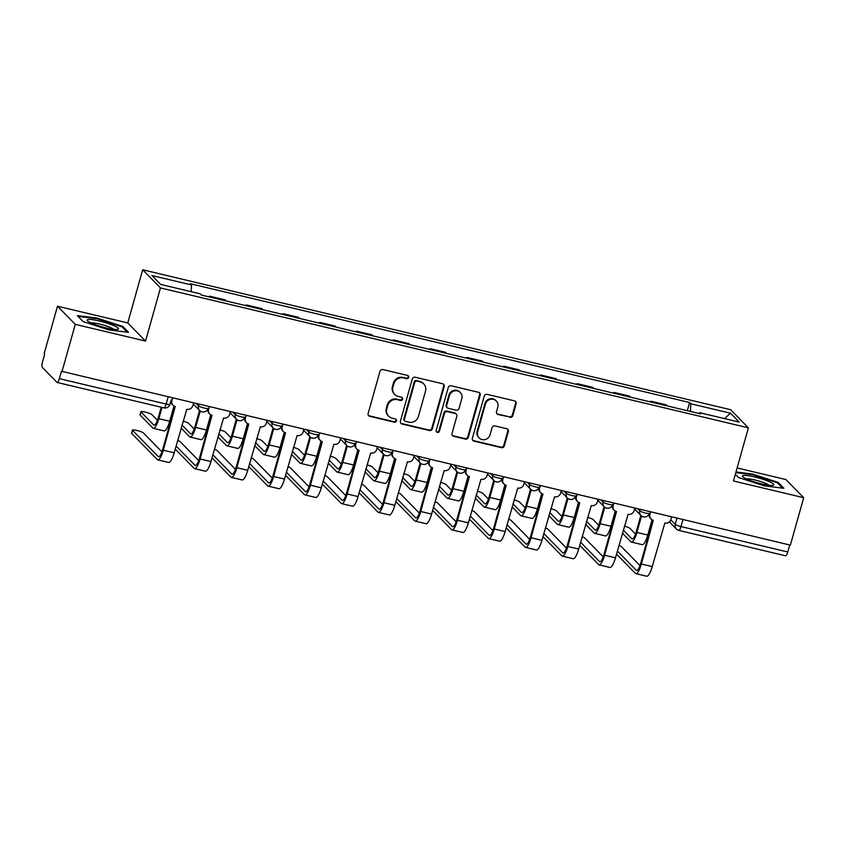 <?xml version="1.0" encoding="UTF-8"?>
<svg xmlns="http://www.w3.org/2000/svg" width="846" height="846" viewBox="0 0 846 846"><rect width="100%" height="100%" fill="white"/><g stroke="black" fill="none" stroke-linecap="round" stroke-linejoin="round"><path stroke-width="1.27" d="M408.692 377.432A1.724 1.639 135.6 0 0 407.539 375.413L382.952 369.565A2.464 2.348 135.6 0 0 379.981 371.352L368.147 413.461A2.464 2.348 135.6 0 0 369.797 416.348L394.384 422.196A1.724 1.639 135.6 0 0 396.076 419.362A1.724 1.639 135.6 0 0 395.304 418.929L392.121 418.167A7.868 7.519 135.6 0 1 386.823 408.925L387.806 405.414A7.868 7.519 135.6 0 1 397.313 399.682L400.496 400.444A1.724 1.639 135.6 0 0 402.188 397.599A1.724 1.639 135.6 0 0 401.416 397.165L398.233 396.414A7.868 7.519 135.6 0 1 392.935 387.161L393.929 383.65A7.868 7.519 135.6 0 1 403.436 377.929L406.619 378.691A1.724 1.639 135.6 0 0 408.692 377.432M394.722 394.437L394.204 393.908A7.868 7.519 135.6 0 1 392.417 386.633L393.401 383.122A7.868 7.519 135.6 0 1 402.918 377.401L406.101 378.162A1.724 1.639 135.6 0 0 408.015 375.613M368.465 415.449A2.464 2.348 135.6 0 0 369.279 415.82L393.866 421.668A1.724 1.639 135.6 0 0 395.78 419.119M388.61 416.19L388.092 415.661A7.868 7.519 135.6 0 1 386.305 408.396L387.288 404.885A7.868 7.519 135.6 0 1 396.795 399.153L399.978 399.915A1.724 1.639 135.6 0 0 401.892 397.366M509.863 417.353A2.464 2.348 135.6 0 0 512.835 415.566L516.155 403.754A2.464 2.348 135.6 0 0 514.495 400.867L487.19 394.363A2.464 2.348 135.6 0 0 484.219 396.161L472.385 438.27A2.464 2.348 135.6 0 0 474.035 441.157L501.34 447.65A2.464 2.348 135.6 0 0 504.311 445.863L508.33 431.597A2.464 2.348 135.6 0 0 506.669 428.7L494.984 425.919A2.464 2.348 135.6 0 0 492.012 427.716L490.024 434.791A6.578 6.282 135.6 0 1 479.143 437.921A6.578 6.282 135.6 0 1 477.641 431.841L485.435 404.124A6.578 6.282 135.6 0 1 496.327 400.983A6.578 6.282 135.6 0 1 497.818 407.063L496.517 411.685A2.464 2.348 135.6 0 0 498.178 414.582L509.345 416.824A2.464 2.348 135.6 0 0 512.316 415.037L515.637 403.225A2.464 2.348 135.6 0 0 515.309 401.237M145.533 341.075L127.746 322.929L57.496 306.22L75.283 324.356L145.533 341.075L160.476 287.926L748.393 427.833L733.45 480.983L803.7 497.702L790.365 545.131L61.43 371.257L59.357 378.648L166.144 404.06A5.013 0.761 15.7 0 0 169.93 404.356L171.188 399.957A5.013 4.79 -44.4 0 0 172.32 404.589L172.996 405.276A5.013 4.79 135.6 0 0 175.228 406.535L163.331 450.231A12.648 3.204 103.4 0 1 157.779 459.864A12.648 3.204 103.4 0 1 157.324 459.6L131.68 433.448A5.763 0.878 -164.3 0 1 131.553 433.173L132.42 430.085A5.763 0.878 15.7 0 0 132.547 430.35L158.191 456.502A9.391 2.379 -76.6 0 0 158.53 456.703A9.391 2.379 -76.6 0 0 162.654 449.543L174.784 406.397M75.283 324.356L61.948 371.785M444.192 386.633A2.464 2.348 135.6 0 0 442.532 383.735L415.227 377.242A2.464 2.348 135.6 0 0 412.256 379.029L400.422 421.139A2.464 2.348 135.6 0 0 402.072 424.036L429.377 430.529A2.464 2.348 135.6 0 0 432.348 428.742L444.192 386.633L443.674 386.104A2.464 2.348 135.6 0 0 443.346 384.116M451.214 385.808L478.519 392.301A2.464 2.348 135.6 0 1 480.168 395.188L468.335 437.297A2.464 2.348 135.6 0 1 465.363 439.095L453.678 436.314A2.464 2.348 135.6 0 1 452.018 433.416L456.819 416.338A2.464 2.348 135.6 0 0 455.169 413.451L447.418 411.611A2.464 2.348 135.6 0 0 444.446 413.398L439.444 431.174A1.724 1.639 135.6 0 1 436.599 431.999A1.724 1.639 135.6 0 1 436.208 430.403L448.243 387.595A2.464 2.348 135.6 0 1 451.214 385.808M57.496 306.22L44.161 353.649L44.679 354.178L42.607 361.559A5.013 1.269 -76.6 0 0 42.3 367.386L56.978 382.35A5.013 1.269 -76.6 0 0 57.158 382.455A5.013 1.269 -76.6 0 0 59.357 378.648M127.746 322.929L142.678 269.779L730.595 409.697L748.393 427.833M803.7 497.702L785.913 479.555L737.12 467.944M789.741 544.983L787.774 551.983A5.013 1.269 103.4 0 1 785.574 555.801L678.788 530.389A5.013 1.269 -76.6 0 0 680.988 526.572L787.774 551.983M210.527 297.242L209.459 296.153L209.237 296.935M226.083 300.943L225.015 299.854L209.459 296.153M246.017 305.681L246.228 304.898L247.296 305.988M262.852 309.689L261.795 308.61L246.228 304.898M282.786 314.437L283.008 313.655L284.076 314.744M299.632 318.445L298.564 317.356L283.008 313.655M319.566 323.183L319.777 322.411L320.846 323.489M336.401 327.201L335.344 326.112L319.777 322.411M356.335 331.939L356.557 331.156L357.625 332.245M373.181 335.947L372.113 334.857L356.557 331.156M393.115 340.695L393.327 339.912L394.395 340.991M409.95 344.703L408.893 343.613L393.327 339.912M429.884 349.44L430.106 348.658L431.174 349.747M446.73 353.448L445.662 352.359L430.106 348.658M466.654 358.196L466.876 357.414L467.944 358.503M483.5 362.204L482.442 361.115L466.876 357.414M503.433 366.942L503.656 366.159L504.724 367.249M520.279 370.95L519.211 369.861L503.656 366.159M540.203 375.698L540.425 374.915L541.493 376.005M557.049 379.706L555.981 378.617L540.425 374.915M576.983 384.444L577.205 383.661L578.273 384.75M593.829 388.451L592.76 387.373L577.205 383.661M613.752 393.2L613.974 392.417L615.042 393.506M630.598 397.208L629.53 396.118L613.974 392.417M650.532 401.945L650.754 401.173L651.822 402.252M667.378 405.953L666.31 404.874L650.754 401.173M690.421 411.442L690.822 403.775L730.426 413.197L739.14 422.08L699.536 412.658L700.752 413.906L201.475 295.085L200.248 293.837L160.645 284.415L151.931 275.532L191.534 284.954L191.185 291.69M690.822 403.775L689.606 402.527L190.318 283.717L191.534 284.954M160.476 287.926L142.678 269.779M122.786 326.45L97.142 318.085L77.293 315.621L83.067 321.512L108.711 329.877L128.56 332.341L122.786 326.45L122.533 327.349M735.322 474.32L738.41 477.472L764.044 485.826L783.904 488.29L778.13 482.4L752.485 474.046L735.978 471.994M687.301 410.701L689.606 402.527M699.536 412.658L699.008 413.483M724.631 418.633L730.426 413.197M96.973 318.72L97.142 318.085M752.306 474.669L752.485 474.046M777.865 483.309L778.13 482.4M400.74 423.127A2.464 2.348 135.6 0 0 401.554 423.508L428.859 430.001A2.464 2.348 135.6 0 0 431.83 428.213L443.674 386.104M416.856 381.123A1.724 1.639 135.6 0 0 414.773 382.371L404.388 419.341A1.724 1.639 135.6 0 0 405.541 421.361L408.904 422.165A7.868 7.519 135.6 0 0 418.41 416.433L425.506 391.169A7.868 7.519 135.6 0 0 420.208 381.927L416.338 380.594A1.724 1.639 135.6 0 0 414.254 381.842L414.773 382.371M404.779 420.927L404.261 420.399A1.724 1.639 135.6 0 1 403.87 418.812L414.254 381.842M423.719 383.894L423.201 383.365A7.868 7.519 135.6 0 0 419.69 381.398L420.208 381.927M416.338 380.594L419.69 381.398M452.346 435.404A2.464 2.348 135.6 0 0 453.16 435.785L464.845 438.566A2.464 2.348 135.6 0 0 467.817 436.769L479.65 394.659A2.464 2.348 135.6 0 0 479.333 392.681M456.258 414.075L455.74 413.546A2.464 2.348 135.6 0 0 454.651 412.922L446.9 411.082A2.464 2.348 135.6 0 0 443.928 412.869L438.926 430.646L439.444 431.174M436.367 431.703A1.724 1.639 135.6 0 0 438.926 430.646M461.8 398.625A6.578 6.282 135.6 0 0 454.091 390.979A6.578 6.282 135.6 0 0 449.427 395.674L446.677 405.446A2.464 2.348 135.6 0 0 448.338 408.332L456.089 410.173A2.464 2.348 135.6 0 0 459.061 408.385L461.8 398.625M460.309 392.544L459.79 392.015A6.578 6.282 135.6 0 0 448.909 395.145L449.427 395.674M447.238 407.719L446.72 407.19A2.464 2.348 135.6 0 1 446.159 404.917L448.909 395.145M496.835 413.673A2.464 2.348 135.6 0 0 497.66 414.054L509.345 416.824M496.327 400.983L495.798 400.454A6.578 6.282 135.6 0 0 484.917 403.595L485.435 404.124M479.143 437.921L478.625 437.393A6.578 6.282 135.6 0 1 477.123 431.312L484.917 403.595M472.703 440.248A2.464 2.348 135.6 0 0 473.517 440.629L500.821 447.122A2.464 2.348 135.6 0 0 503.793 445.334L507.812 431.069A2.464 2.348 135.6 0 0 507.484 429.081M162.02 407.412L158.847 418.685A12.648 3.204 103.4 0 1 153.295 428.319A12.648 3.204 103.4 0 1 152.84 428.044L140.161 415.122A5.763 0.878 -164.3 0 1 140.034 414.847L140.912 411.748A5.763 0.878 15.7 0 0 141.039 412.023L153.718 424.946A9.391 2.379 -76.6 0 0 154.057 425.147A9.391 2.379 -76.6 0 0 158.17 417.998L161.205 407.222M157.441 420.272L151.878 414.603A5.763 0.878 15.7 0 0 145.977 412.266A5.763 0.878 15.7 0 0 140.912 411.748M173.969 406.027L169.686 421.266A12.648 3.204 103.4 0 1 164.145 430.9L153.295 428.319M161.924 451.827L143.386 432.93A5.763 0.878 15.7 0 0 137.486 430.603A5.763 0.878 15.7 0 0 132.42 430.085M172.573 398.106L171.854 400.644A5.013 4.79 135.6 0 0 172.996 405.276M193.554 403.098L192.835 405.636A5.013 4.79 135.6 0 1 186.786 409.284L174.17 452.811A12.648 3.204 103.4 0 1 168.618 462.445L157.779 459.864M194.22 429.028L188.647 423.349A5.763 0.878 15.7 0 0 183.085 421.107M200.238 411.008L195.627 427.431A12.648 3.204 103.4 0 1 190.075 437.065A12.648 3.204 103.4 0 1 189.62 436.8L181.107 428.118M210.749 414.783L206.466 430.011A12.648 3.204 103.4 0 1 200.914 439.645L190.075 437.065M181.985 425.02L190.487 433.702A9.391 2.379 -76.6 0 0 190.826 433.903A9.391 2.379 -76.6 0 0 194.95 426.744L199.55 410.395M230.99 437.773L225.427 432.105A5.763 0.878 15.7 0 0 219.854 429.863M237.017 419.764L232.396 436.187A12.648 3.204 103.4 0 1 226.844 445.821A12.648 3.204 103.4 0 1 226.39 445.546L217.887 436.874M247.518 423.539L243.236 438.767A12.648 3.204 103.4 0 1 237.694 448.401L226.844 445.821M218.754 433.776L227.267 442.447A9.391 2.379 -76.6 0 0 227.606 442.648A9.391 2.379 -76.6 0 0 231.719 435.5L236.32 419.14M91.209 323.013A16.286 2.475 15.7 0 0 117.721 329.337A16.286 2.475 15.7 0 0 114.379 325.9A16.286 2.475 15.7 0 0 95.492 320.179A16.286 2.475 15.7 0 0 87.508 320.846A16.286 2.475 15.7 0 0 91.209 323.013M113.681 329.295A12.33 1.882 15.7 0 0 110.953 327.719A12.33 1.882 15.7 0 0 90.977 322.908M78.022 316.362L97.195 318.752L122.036 326.852L127.26 332.182M746.553 478.973A16.286 2.475 15.7 0 0 773.064 485.297A16.286 2.475 15.7 0 0 769.712 481.85A16.286 2.475 15.7 0 0 750.836 476.129A16.286 2.475 15.7 0 0 742.851 476.806A16.286 2.475 15.7 0 0 746.553 478.973M769.025 485.244A12.33 1.882 15.7 0 0 766.296 483.669A12.33 1.882 15.7 0 0 746.32 478.868M735.798 472.618L752.528 474.701L777.368 482.802L782.603 488.131M198.694 460.573L180.166 441.675A5.763 0.878 15.7 0 0 177.66 440.417M209.343 406.863L208.634 409.39A5.013 4.79 135.6 0 0 212.008 415.28L200.1 458.987A12.648 3.204 103.4 0 1 194.548 468.621A12.648 3.204 103.4 0 1 194.094 468.346L175.217 449.099M176.084 446.001L194.971 465.247A9.391 2.379 -76.6 0 0 195.31 465.448A9.391 2.379 -76.6 0 0 199.423 458.299L211.553 415.153M209.766 414.022L209.099 413.334A5.013 4.79 -44.4 0 1 207.957 408.703L208.042 408.343A5.013 0.761 15.7 0 1 203.643 407.888A5.013 0.761 15.7 0 1 198.503 405.858L196.484 403.796M230.324 411.854L229.615 414.392A5.013 4.79 135.6 0 1 223.556 418.03L210.94 461.567A12.648 3.204 103.4 0 1 205.398 471.201L194.548 468.621M235.474 469.329L216.936 450.432A5.763 0.878 15.7 0 0 214.429 449.163M246.123 415.608L245.403 418.146A5.013 4.79 135.6 0 0 248.777 424.036L236.88 467.732A12.648 3.204 103.4 0 1 231.328 477.366A12.648 3.204 103.4 0 1 230.873 477.102L211.986 457.845M212.864 454.746L231.741 474.003A9.391 2.379 -76.6 0 0 232.079 474.204A9.391 2.379 -76.6 0 0 236.203 467.045L248.333 423.899M246.546 422.778L245.869 422.091A5.013 4.79 -44.4 0 1 244.737 417.459L244.822 417.089A5.013 0.761 15.7 0 1 240.412 416.634A5.013 0.761 15.7 0 1 235.283 414.614L233.253 412.552M267.103 420.599L266.384 423.137A5.013 4.79 135.6 0 1 260.335 426.786L247.719 470.313A12.648 3.204 103.4 0 1 242.168 479.946L231.328 477.366M267.77 446.529L262.197 440.851A5.763 0.878 15.7 0 0 256.634 438.609M273.787 428.51L269.176 444.933A12.648 3.204 103.4 0 1 263.624 454.577A12.648 3.204 103.4 0 1 263.169 454.302L254.657 445.62M284.298 432.285L280.015 447.513A12.648 3.204 103.4 0 1 274.464 457.157L263.624 454.577M255.534 442.532L264.037 451.204A9.391 2.379 -76.6 0 0 264.375 451.404A9.391 2.379 -76.6 0 0 268.499 444.245L273.089 427.896M304.539 455.285L298.976 449.607A5.763 0.878 15.7 0 0 293.403 447.365M310.567 437.266L305.945 453.689A12.648 3.204 103.4 0 1 300.393 463.322A12.648 3.204 103.4 0 1 299.939 463.058L291.436 454.376M321.068 441.041L316.785 456.269A12.648 3.204 103.4 0 1 311.243 465.903L300.393 463.322M292.304 451.278L300.816 459.96A9.391 2.379 -76.6 0 0 301.155 460.161A9.391 2.379 -76.6 0 0 305.269 453.001L309.869 436.642M341.319 464.031L335.746 458.352A5.763 0.878 15.7 0 0 330.183 456.11M347.336 446.011L342.725 462.434A12.648 3.204 103.4 0 1 337.173 472.079A12.648 3.204 103.4 0 1 336.719 471.804L328.206 463.132M357.847 449.786L353.565 465.014A12.648 3.204 103.4 0 1 348.013 474.659L337.173 472.079M329.083 460.034L337.586 468.705A9.391 2.379 -76.6 0 0 337.924 468.906A9.391 2.379 -76.6 0 0 342.048 461.747L346.638 445.398M272.243 478.075L253.715 459.188A5.763 0.878 15.7 0 0 251.209 457.919M282.892 424.364L282.183 426.902A5.013 4.79 135.6 0 0 285.557 432.782L273.649 476.488A12.648 3.204 103.4 0 1 268.097 486.122A12.648 3.204 103.4 0 1 267.643 485.847L248.766 466.601M249.633 463.502L268.52 482.749A9.391 2.379 -76.6 0 0 268.859 482.95A9.391 2.379 -76.6 0 0 272.972 475.801L285.102 432.655M283.315 431.523L282.649 430.836A5.013 4.79 -44.4 0 1 281.507 426.215L281.591 425.845A5.013 0.761 15.7 0 1 277.192 425.39A5.013 0.761 15.7 0 1 272.052 423.36L270.033 421.297M303.873 429.356L303.164 431.894A5.013 4.79 135.6 0 1 297.105 435.531L284.489 479.069A12.648 3.204 103.4 0 1 278.947 488.702L268.097 486.122M309.023 486.831L290.485 467.933A5.763 0.878 15.7 0 0 287.978 466.664M319.672 433.11L318.953 435.648A5.013 4.79 135.6 0 0 322.326 441.538L310.419 485.234A12.648 3.204 103.4 0 1 304.877 494.878A12.648 3.204 103.4 0 1 304.423 494.603L285.536 475.346M286.413 472.248L305.29 491.505A9.391 2.379 -76.6 0 0 305.628 491.706A9.391 2.379 -76.6 0 0 309.752 484.547L321.882 441.411M320.095 440.28L319.418 439.592A5.013 4.79 -44.4 0 1 318.276 434.96L318.371 434.59A5.013 0.761 15.7 0 1 313.961 434.146A5.013 0.761 15.7 0 1 308.832 432.116L306.802 430.054M340.652 438.112L339.933 440.639A5.013 4.79 135.6 0 1 333.884 444.287L321.269 487.814A12.648 3.204 103.4 0 1 315.717 497.459L304.877 494.878M345.792 495.587L327.265 476.689A5.763 0.878 15.7 0 0 324.748 475.42M356.441 441.866L355.732 444.404A5.013 4.79 135.6 0 0 359.106 450.294L347.198 493.99A12.648 3.204 103.4 0 1 341.647 503.624A12.648 3.204 103.4 0 1 341.192 503.359L322.315 484.102M323.183 481.004L342.07 500.261A9.391 2.379 -76.6 0 0 342.408 500.462A9.391 2.379 -76.6 0 0 346.522 493.303L358.651 450.157M356.864 449.036L356.198 448.338A5.013 4.79 -44.4 0 1 355.056 443.716L355.14 443.346A5.013 0.761 15.7 0 1 350.741 442.892A5.013 0.761 15.7 0 1 345.602 440.872L343.582 438.81M377.422 446.857L376.713 449.395A5.013 4.79 135.6 0 1 370.654 453.033L358.038 496.57A12.648 3.204 103.4 0 1 352.496 506.204L341.647 503.624M378.088 472.787L372.526 467.108A5.763 0.878 15.7 0 0 366.953 464.866M384.116 454.767L379.494 471.19A12.648 3.204 103.4 0 1 373.943 480.824A12.648 3.204 103.4 0 1 373.488 480.56L364.986 471.878M394.617 458.543L390.334 473.771A12.648 3.204 103.4 0 1 384.793 483.404L373.943 480.824M365.853 468.779L374.366 477.461A9.391 2.379 -76.6 0 0 374.704 477.662A9.391 2.379 -76.6 0 0 378.818 470.503L383.418 454.143M382.572 504.332L364.034 485.435A5.763 0.878 15.7 0 0 361.528 484.166M393.221 450.611L392.502 453.149A5.013 4.79 135.6 0 0 395.875 459.04L383.968 502.736A12.648 3.204 103.4 0 1 378.426 512.38A12.648 3.204 103.4 0 1 377.972 512.105L359.085 492.848M359.962 489.749L378.839 509.006A9.391 2.379 -76.6 0 0 379.177 509.207A9.391 2.379 -76.6 0 0 383.301 502.048L395.431 458.913M393.644 457.781L392.967 457.094A5.013 4.79 -44.4 0 1 391.825 452.462L391.92 452.092A5.013 0.761 15.7 0 1 387.51 451.648A5.013 0.761 15.7 0 1 382.381 449.617L380.351 447.555M414.202 455.613L413.483 458.141A5.013 4.79 135.6 0 1 407.434 461.789L394.818 505.316A12.648 3.204 103.4 0 1 389.266 514.96L378.426 512.38M414.868 481.533L409.295 475.854A5.763 0.878 15.7 0 0 403.732 473.623M420.885 463.513L416.264 479.946A12.648 3.204 103.4 0 1 410.722 489.58A12.648 3.204 103.4 0 1 410.268 489.305L401.755 480.634M431.397 467.288L427.114 482.527A12.648 3.204 103.4 0 1 421.562 492.161L410.722 489.58M402.633 477.535L411.135 486.207A9.391 2.379 -76.6 0 0 411.473 486.408A9.391 2.379 -76.6 0 0 415.598 479.259L420.187 462.899M419.341 513.088L400.814 494.191A5.763 0.878 15.7 0 0 398.297 492.922M429.99 459.367L429.282 461.905A5.013 4.79 135.6 0 0 432.655 467.796L420.748 511.492A12.648 3.204 103.4 0 1 415.196 521.125A12.648 3.204 103.4 0 1 414.741 520.861L395.865 501.604M396.732 498.506L415.619 517.763A9.391 2.379 -76.6 0 0 415.957 517.964A9.391 2.379 -76.6 0 0 420.071 510.804L432.2 467.658M430.413 466.537L429.747 465.85A5.013 4.79 -44.4 0 1 428.605 461.218L428.689 460.848A5.013 0.761 15.7 0 1 424.29 460.393A5.013 0.761 15.7 0 1 419.151 458.373L417.131 456.311M450.971 464.359L450.262 466.897A5.013 4.79 135.6 0 1 444.203 470.545L431.587 514.072A12.648 3.204 103.4 0 1 426.046 523.706L415.196 521.125M451.637 490.289L446.075 484.61A5.763 0.878 15.7 0 0 440.502 482.368M457.665 472.269L453.044 488.692A12.648 3.204 103.4 0 1 447.492 498.326A12.648 3.204 103.4 0 1 447.037 498.061L438.535 489.379M468.166 476.044L463.883 491.272A12.648 3.204 103.4 0 1 458.342 500.906L447.492 498.326M439.402 486.281L447.915 494.963A9.391 2.379 -76.6 0 0 448.253 495.164A9.391 2.379 -76.6 0 0 452.367 488.005L456.967 471.656M456.121 521.834L437.583 502.936A5.763 0.878 15.7 0 0 435.077 501.678M466.77 468.124L466.051 470.651A5.013 4.79 135.6 0 0 469.424 476.541L457.517 520.248A12.648 3.204 103.4 0 1 451.976 529.882A12.648 3.204 103.4 0 1 451.521 529.607L432.634 510.36M433.512 507.262L452.388 526.508A9.391 2.379 -76.6 0 0 452.726 526.709A9.391 2.379 -76.6 0 0 456.851 519.56L468.97 476.414M467.193 475.283L466.516 474.595A5.013 4.79 -44.4 0 1 465.374 469.964L465.469 469.593A5.013 0.761 15.7 0 1 461.059 469.149A5.013 0.761 15.7 0 1 455.931 467.119L453.9 465.057M487.751 473.115L487.032 475.642A5.013 4.79 135.6 0 1 480.983 479.291L468.367 522.828A12.648 3.204 103.4 0 1 462.815 532.462L451.976 529.882M488.417 499.034L482.844 493.366A5.763 0.878 15.7 0 0 477.281 491.124M494.434 481.025L489.813 497.448A12.648 3.204 103.4 0 1 484.272 507.082A12.648 3.204 103.4 0 1 483.817 506.807L475.304 498.135M504.946 484.79L500.663 500.028A12.648 3.204 103.4 0 1 495.111 509.662L484.272 507.082M476.182 495.037L484.684 503.708A9.391 2.379 -76.6 0 0 485.022 503.909A9.391 2.379 -76.6 0 0 489.147 496.761L493.736 480.401M492.89 530.59L474.363 511.693A5.763 0.878 15.7 0 0 471.846 510.424M503.539 476.869L502.831 479.407A5.013 4.79 135.6 0 0 506.204 485.297L494.297 528.993A12.648 3.204 103.4 0 1 488.745 538.627A12.648 3.204 103.4 0 1 488.29 538.363L469.414 519.106M470.281 516.007L489.168 535.264A9.391 2.379 -76.6 0 0 489.506 535.465A9.391 2.379 -76.6 0 0 493.62 528.306L505.749 485.16M503.962 484.039L503.296 483.352A5.013 4.79 -44.4 0 1 502.154 478.72L502.238 478.35A5.013 0.761 15.7 0 1 497.839 477.895A5.013 0.761 15.7 0 1 492.7 475.875L490.68 473.813M524.52 481.86L523.811 484.398A5.013 4.79 135.6 0 1 517.752 488.047L505.136 531.574A12.648 3.204 103.4 0 1 499.595 541.207L488.745 538.627M525.186 507.79L519.624 502.112A5.763 0.878 15.7 0 0 514.051 499.87M531.214 489.771L526.593 506.194A12.648 3.204 103.4 0 1 521.041 515.827A12.648 3.204 103.4 0 1 520.586 515.563L512.084 506.881M541.715 493.546L537.432 508.774A12.648 3.204 103.4 0 1 531.891 518.408L521.041 515.827M512.951 503.782L521.464 512.465A9.391 2.379 -76.6 0 0 521.802 512.665A9.391 2.379 -76.6 0 0 525.916 505.506L530.516 489.157M529.67 539.336L511.132 520.438A5.763 0.878 15.7 0 0 508.626 519.18M540.319 485.625L539.6 488.153A5.013 4.79 135.6 0 0 542.973 494.043L531.066 537.749A12.648 3.204 103.4 0 1 525.525 547.383A12.648 3.204 103.4 0 1 525.07 547.108L506.183 527.862M507.061 524.763L525.937 544.01A9.391 2.379 -76.6 0 0 526.275 544.211A9.391 2.379 -76.6 0 0 530.4 537.062L542.519 493.916M540.742 492.784L540.065 492.097A5.013 4.79 -44.4 0 1 538.923 487.465L539.018 487.106A5.013 0.761 15.7 0 1 534.609 486.651A5.013 0.761 15.7 0 1 529.48 484.621L527.449 482.558M561.3 490.617L560.581 493.155A5.013 4.79 135.6 0 1 554.532 496.792L541.916 540.33A12.648 3.204 103.4 0 1 536.364 549.963L525.525 547.383M561.966 516.536L556.393 510.868A5.763 0.878 15.7 0 0 550.831 508.626M567.983 498.527L563.362 514.95A12.648 3.204 103.4 0 1 557.821 524.583A12.648 3.204 103.4 0 1 557.366 524.309L548.853 515.637M578.495 502.291L574.212 517.53A12.648 3.204 103.4 0 1 568.66 527.164L557.821 524.583M549.72 512.539L558.233 521.21A9.391 2.379 -76.6 0 0 558.572 521.411A9.391 2.379 -76.6 0 0 562.696 514.262L567.285 497.903M566.439 548.092L547.912 529.194A5.763 0.878 15.7 0 0 545.395 527.925M577.088 494.371L576.38 496.909A5.013 4.79 135.6 0 0 579.753 502.799L567.846 546.495A12.648 3.204 103.4 0 1 562.294 556.129A12.648 3.204 103.4 0 1 561.839 555.864L542.963 536.607M543.83 533.509L562.717 552.766A9.391 2.379 -76.6 0 0 563.055 552.967A9.391 2.379 -76.6 0 0 567.169 545.807L579.298 502.661M577.511 501.541L576.845 500.853A5.013 4.79 -44.4 0 1 575.703 496.221L575.788 495.851A5.013 0.761 15.7 0 1 571.388 495.396A5.013 0.761 15.7 0 1 566.249 493.377L564.229 491.315M598.069 499.362L597.361 501.9A5.013 4.79 135.6 0 1 591.301 505.548L578.685 549.075A12.648 3.204 103.4 0 1 573.144 558.709L562.294 556.129M598.735 525.292L593.173 519.613A5.763 0.878 15.7 0 0 587.6 517.371M604.753 507.272L600.142 523.695A12.648 3.204 103.4 0 1 594.59 533.329A12.648 3.204 103.4 0 1 594.135 533.065L585.633 524.383M615.264 511.047L610.981 526.275A12.648 3.204 103.4 0 1 605.44 535.909L594.59 533.329M586.5 521.284L595.013 529.966A9.391 2.379 -76.6 0 0 595.351 530.167A9.391 2.379 -76.6 0 0 599.465 523.008L604.065 506.659M603.219 556.837L584.681 537.95A5.763 0.878 15.7 0 0 582.175 536.681M613.868 503.127L613.149 505.665A5.013 4.79 135.6 0 0 616.523 511.544L604.615 555.251A12.648 3.204 103.4 0 1 599.074 564.885A12.648 3.204 103.4 0 1 598.619 564.61L579.732 545.363M580.599 542.265L599.486 561.511A9.391 2.379 -76.6 0 0 599.825 561.712A9.391 2.379 -76.6 0 0 603.949 554.564L616.068 511.418M614.291 510.286L613.614 509.599A5.013 4.79 -44.4 0 1 612.472 504.977L612.557 504.607A5.013 0.761 15.7 0 1 608.158 504.153A5.013 0.761 15.7 0 1 603.029 502.122L600.998 500.06M634.849 508.118L634.13 510.656A5.013 4.79 135.6 0 1 628.081 514.294L615.465 557.831A12.648 3.204 103.4 0 1 609.913 567.465L599.074 564.885M635.515 534.038L629.942 528.369A5.763 0.878 15.7 0 0 624.38 526.127M641.532 516.028L636.911 532.451A12.648 3.204 103.4 0 1 631.37 542.085A12.648 3.204 103.4 0 1 630.915 541.81L622.402 533.139M652.044 519.804L647.761 535.032A12.648 3.204 103.4 0 1 642.209 544.665L631.37 542.085M623.269 530.04L631.782 538.712A9.391 2.379 -76.6 0 0 632.121 538.913A9.391 2.379 -76.6 0 0 636.245 531.764L640.834 515.404M639.988 565.593L621.461 546.696A5.763 0.878 15.7 0 0 618.944 545.427M650.637 511.872L649.929 514.41A5.013 4.79 135.6 0 0 653.302 520.301L641.395 563.996A12.648 3.204 103.4 0 1 635.843 573.641A12.648 3.204 103.4 0 1 635.388 573.366L616.512 554.109M617.379 551.01L636.266 570.267A9.391 2.379 -76.6 0 0 636.604 570.468A9.391 2.379 -76.6 0 0 640.718 563.309L652.848 520.163M651.06 519.042L650.384 518.355A5.013 4.79 -44.4 0 1 649.252 513.723L649.337 513.353A5.013 0.761 15.7 0 1 644.938 512.898A5.013 0.761 15.7 0 1 639.798 510.878L637.778 508.816M671.618 516.864L670.91 519.402A5.013 4.79 135.6 0 1 664.85 523.05L652.234 566.577A12.648 3.204 103.4 0 1 646.693 576.221L635.843 573.641M670.762 519.835L675.235 524.393A5.013 0.761 15.7 0 0 680.988 526.572L682.955 519.571M676.99 518.143L675.235 524.393A5.013 4.79 -44.4 0 0 676.366 529.025A5.013 5.013 0 0 0 678.788 530.389A5.013 1.269 -76.6 0 1 678.608 530.283A5.013 4.79 -44.4 0 1 676.366 529.025L669.355 521.876M640.211 509.398L639.798 510.878A5.013 4.79 -44.4 0 0 640.94 515.51A5.013 5.013 0 0 0 649.337 513.353M603.441 500.642L603.029 502.122A5.013 4.79 -44.4 0 0 604.16 506.754A5.013 5.013 0 0 0 612.557 504.607M566.661 491.896L566.249 493.377A5.013 4.79 -44.4 0 0 567.391 498.008A5.013 5.013 0 0 0 575.788 495.851M529.892 483.14L529.48 484.621A5.013 4.79 -44.4 0 0 530.611 489.252A5.013 5.013 0 0 0 539.018 487.106M493.123 474.395L492.7 475.875A5.013 4.79 -44.4 0 0 493.842 480.507A5.013 5.013 0 0 0 502.238 478.35M456.343 465.638L455.931 467.119A5.013 4.79 -44.4 0 0 457.062 471.751A5.013 5.013 0 0 0 465.469 469.593M419.574 456.893L419.151 458.373A5.013 4.79 -44.4 0 0 420.293 462.995A5.013 5.013 0 0 0 428.689 460.848M382.794 448.137L382.381 449.617A5.013 4.79 -44.4 0 0 383.513 454.249A5.013 5.013 0 0 0 391.92 452.092M346.025 439.381L345.602 440.872A5.013 4.79 -44.4 0 0 346.744 445.493A5.013 5.013 0 0 0 355.14 443.346M309.245 430.635L308.832 432.116A5.013 4.79 -44.4 0 0 309.964 436.748A5.013 5.013 0 0 0 318.371 434.59M272.475 421.879L272.052 423.36A5.013 4.79 -44.4 0 0 273.195 427.991A5.013 5.013 0 0 0 281.591 425.845M235.696 413.134L235.283 414.614A5.013 4.79 -44.4 0 0 236.415 419.246A5.013 5.013 0 0 0 244.822 417.089M198.926 404.377L198.503 405.858A5.013 4.79 -44.4 0 0 199.645 410.49A5.013 5.013 0 0 0 208.042 408.343M201.877 411.748A5.013 4.79 -44.4 0 1 199.645 410.49L193.29 404.018M238.657 420.504A5.013 4.79 -44.4 0 1 236.415 419.246L230.07 412.763M275.426 429.25A5.013 4.79 -44.4 0 1 273.195 427.991L266.839 421.52M312.206 438.006A5.013 4.79 -44.4 0 1 309.964 436.748L303.619 430.276M348.975 446.751A5.013 4.79 -44.4 0 1 346.744 445.493L340.388 439.021M385.755 455.508A5.013 4.79 -44.4 0 1 383.513 454.249L377.168 447.777M422.524 464.253A5.013 4.79 -44.4 0 1 420.293 462.995L413.937 456.523M459.304 473.009A5.013 4.79 -44.4 0 1 457.062 471.751L450.717 465.279M496.073 481.765A5.013 4.79 -44.4 0 1 493.842 480.507L487.486 474.024M532.853 490.511A5.013 4.79 -44.4 0 1 530.611 489.252L524.266 482.78M569.622 499.267A5.013 4.79 -44.4 0 1 567.391 498.008L561.035 491.526M606.402 508.012A5.013 4.79 -44.4 0 1 604.16 506.754L597.815 500.282M643.172 516.769A5.013 4.79 -44.4 0 1 640.94 515.51L634.585 509.028M168.111 397.049L166.144 404.06A5.013 1.269 -76.6 0 1 163.944 407.878A5.013 5.013 0 0 0 169.93 404.356M163.764 407.761A5.013 1.269 -76.6 0 0 163.944 407.878L57.158 382.455M402.918 377.401L403.436 377.929M393.401 383.122L393.929 383.65M392.417 386.633L392.935 387.161M399.978 399.915L400.496 400.444M396.795 399.153L397.313 399.682M387.288 404.885L387.806 405.414M386.305 408.396L386.823 408.925M393.866 421.668L394.384 422.196M369.279 415.82L369.797 416.348M406.101 378.162L406.619 378.691M431.83 428.213L432.348 428.742M428.859 430.001L429.377 430.529M401.554 423.508L402.072 424.036M403.87 418.812L404.388 419.341M479.65 394.659L480.168 395.188M467.817 436.769L468.335 437.297M464.845 438.566L465.363 439.095M453.16 435.785L453.678 436.314M454.651 412.922L455.169 413.451M446.9 411.082L447.418 411.611M443.928 412.869L444.446 413.398M446.159 404.917L446.677 405.446M497.66 414.054L498.178 414.582M477.123 431.312L477.641 431.841M507.812 431.069L508.33 431.597M503.793 445.334L504.311 445.863M500.821 447.122L501.34 447.65M473.517 440.629L474.035 441.157M515.637 403.225L516.155 403.754M512.316 415.037L512.835 415.566M141.039 412.023L140.161 415.122M158.847 418.685L169.686 421.266M153.718 424.946L154.448 425.126M132.547 430.35L131.68 433.448M174.17 452.811L163.331 450.231M171.854 400.644L171.188 399.957M158.921 456.671L158.191 456.502M195.627 427.431L206.466 430.011M190.487 433.702L191.217 433.871M232.396 436.187L243.236 438.767M227.267 442.447L227.997 442.627M210.94 461.567L200.1 458.987M208.634 409.39L207.957 408.703M195.701 465.427L194.971 465.247M247.719 470.313L236.88 467.732M245.403 418.146L244.737 417.459M232.47 474.172L231.741 474.003M269.176 444.933L280.015 447.513M264.037 451.204L264.766 451.373M305.945 453.689L316.785 456.269M300.816 459.96L301.546 460.129M342.725 462.434L353.565 465.014M337.586 468.705L338.315 468.874M284.489 479.069L273.649 476.488M282.183 426.902L281.507 426.215M269.25 482.929L268.52 482.749M321.269 487.814L310.419 485.234M318.953 435.648L318.276 434.96M306.019 491.674L305.29 491.505M358.038 496.57L347.198 493.99M355.732 444.404L355.056 443.716M342.799 500.43L342.07 500.261M379.494 471.19L390.334 473.771M374.366 477.461L375.095 477.63M394.818 505.316L383.968 502.736M392.502 453.149L391.825 452.462M379.568 509.186L378.839 509.006M416.264 479.946L427.114 482.527M411.135 486.207L411.865 486.387M431.587 514.072L420.748 511.492M429.282 461.905L428.605 461.218M416.348 517.932L415.619 517.763M453.044 488.692L463.883 491.272M447.915 494.963L448.644 495.132M468.367 522.828L457.517 520.248M466.051 470.651L465.374 469.964M453.118 526.688L452.388 526.508M489.813 497.448L500.663 500.028M484.684 503.708L485.414 503.888M505.136 531.574L494.297 528.993M502.831 479.407L502.154 478.72M489.897 535.433L489.168 535.264M526.593 506.194L537.432 508.774M521.464 512.465L522.194 512.634M541.916 540.33L531.066 537.749M539.6 488.153L538.923 487.465M526.667 544.19L525.937 544.01M563.362 514.95L574.212 517.53M558.233 521.21L558.963 521.39M578.685 549.075L567.846 546.495M576.38 496.909L575.703 496.221M563.447 552.935L562.717 552.766M600.142 523.695L610.981 526.275M595.013 529.966L595.743 530.135M615.465 557.831L604.615 555.251M613.149 505.665L612.472 504.977M600.216 561.691L599.486 561.511M636.911 532.451L647.761 535.032M631.782 538.712L632.512 538.891M652.234 566.577L641.395 563.996M649.929 514.41L649.252 513.723M636.996 570.437L636.266 570.267"/></g></svg>
